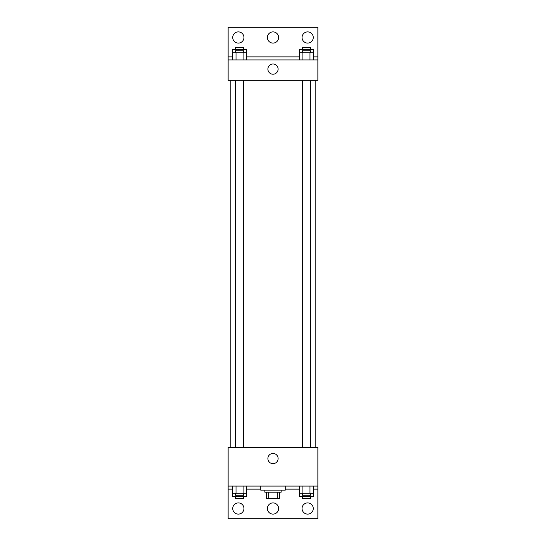<?xml version="1.0" encoding="UTF-8"?>
<svg xmlns="http://www.w3.org/2000/svg" width="546" height="546" viewBox="0 0 546 546"><rect width="100%" height="100%" fill="white"/><g stroke="black" fill="none" stroke-linecap="round" stroke-linejoin="round"><path stroke-width="0.82" d="M277.293 492.192L277.293 498.307L266.373 498.307L266.373 492.192M277.293 498.307L279.627 498.307L279.627 492.192L279.627 498.307M281.156 490.151L281.156 492.192L264.844 492.192L264.844 490.151M268.707 492.192L268.707 498.307M260.763 486.077L260.763 490.151L285.237 490.151L285.237 486.077M228.139 486.077L228.139 447.338L317.861 447.338L317.861 486.077L228.139 486.077L228.139 518.7L317.861 518.7L317.861 489.134L313.506 489.134M317.861 486.077L317.861 489.134M267.888 458.551A5.112 5.112 0 0 1 275.559 454.122A5.112 5.112 0 0 1 275.559 462.981A5.112 5.112 0 0 1 267.888 458.551M299.379 489.134L285.237 489.134M260.763 489.134L246.621 489.134M232.494 489.134L228.139 489.134M302.054 508.503A5.61 5.61 0 0 1 310.469 503.651A5.61 5.61 0 0 1 310.469 513.363A5.61 5.61 0 0 1 302.054 508.503M232.732 508.503A5.61 5.61 0 0 1 241.141 503.651A5.61 5.61 0 0 1 241.141 513.363A5.61 5.61 0 0 1 232.732 508.503M267.39 508.503A5.61 5.61 0 0 1 275.805 503.651A5.61 5.61 0 0 1 275.805 513.363A5.61 5.61 0 0 1 267.39 508.503M315.82 80.317L315.82 447.338M310.517 447.338L310.517 80.317M243.639 80.317L243.639 447.338M317.861 80.317L228.139 80.317L228.139 27.3L317.861 27.3L317.861 80.317M317.861 59.923L228.139 59.923M267.888 69.096A5.112 5.112 0 0 1 275.559 64.674A5.112 5.112 0 0 1 275.559 73.526A5.112 5.112 0 0 1 267.888 69.096M228.139 56.866L232.494 56.866M246.621 56.866L299.379 56.866M313.506 56.866L317.861 56.866M267.39 37.497A5.61 5.61 0 0 1 275.805 32.637A5.61 5.61 0 0 1 275.805 42.349A5.61 5.61 0 0 1 267.39 37.497M243.946 37.497A5.61 5.61 0 0 1 235.531 42.349A5.61 5.61 0 0 1 235.531 32.637A5.61 5.61 0 0 1 243.946 37.497M313.267 37.497A5.61 5.61 0 0 1 304.859 42.349A5.61 5.61 0 0 1 304.859 32.637A5.61 5.61 0 0 1 313.267 37.497M299.379 52.785L299.379 49.727L313.506 49.727L313.506 52.785L299.379 52.785L299.379 59.923M313.506 52.785L313.506 59.923M309.971 52.785L309.971 59.923M302.907 52.785L302.907 59.923M302.361 52.785L302.361 50.751L310.517 50.751L310.517 52.785M232.494 52.785L232.494 49.727L246.621 49.727L246.621 52.785L232.494 52.785L232.494 59.923M246.621 52.785L246.621 59.923M243.093 52.785L243.093 59.923M236.029 52.785L236.029 59.923M235.483 52.785L235.483 50.751L243.639 50.751L243.639 52.785M309.971 49.727L309.971 50.751M302.907 49.727L302.907 50.751M302.361 49.727L302.361 47.693L310.517 47.693L310.517 49.727M243.093 49.727L243.093 50.751M236.029 49.727L236.029 50.751M235.483 49.727L235.483 47.693L243.639 47.693L243.639 49.727M313.506 493.215L299.379 493.215L299.379 496.273L313.506 496.273L313.506 486.077M299.379 486.077L299.379 493.215M309.971 486.077L309.971 493.215M302.907 486.077L302.907 493.215M310.517 493.215L310.517 495.249L302.361 495.249L302.361 493.215M246.621 493.215L232.494 493.215L232.494 496.273L246.621 496.273L246.621 486.077M232.494 486.077L232.494 493.215M243.093 486.077L243.093 493.215M236.029 486.077L236.029 493.215M243.639 493.215L243.639 495.249L235.483 495.249L235.483 493.215M309.971 495.249L309.971 496.273M302.907 495.249L302.907 496.273M310.517 496.273L310.517 498.307L302.361 498.307L302.361 496.273M243.093 495.249L243.093 496.273M236.029 495.249L236.029 496.273M243.639 496.273L243.639 498.307L235.483 498.307L235.483 496.273M230.18 80.317L230.18 447.338M302.361 447.338L302.361 80.317M235.483 80.317L235.483 447.338"/></g></svg>
